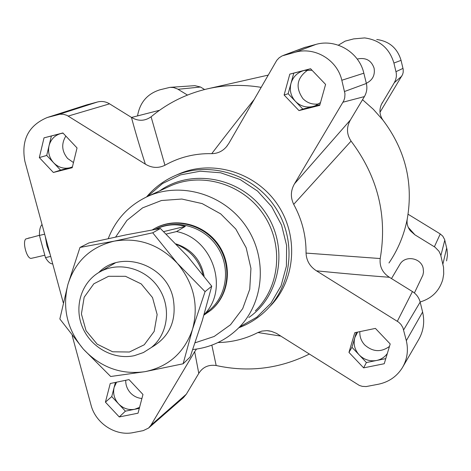 <?xml version="1.0" encoding="UTF-8"?>
<svg xmlns="http://www.w3.org/2000/svg" width="471" height="471" viewBox="0 0 471 471"><rect width="100%" height="100%" fill="white"/><g stroke="black" fill="none" stroke-linecap="round" stroke-linejoin="round"><path stroke-width="0.71" d="M27.294 238.62L29.302 237.843M34.648 257.602L31.033 258.385C26.794 258.644 22.314 242.247 25.74 238.991L39.434 235.317M52.723 263.89C50.415 263.972 47.995 261.888 45.469 257.637L39.434 235.435C39.34 230.036 40.212 226.404 42.049 224.549M44.657 234.181L39.434 235.435M50.691 256.407L45.469 257.637M50.132 254.352L46.947 245.756L45.275 236.442M399.591 264.879L399.991 264.207C405.231 255.017 421.103 257.772 423.176 268.287L423.506 272.044L422.893 275.111L414.398 292.974M357.259 59.111L358.614 58.769C366.314 57.609 371.472 60.73 374.08 68.118C375.21 75.107 372.626 80.164 366.32 83.29M362.54 99.699L373.344 109.313L382.958 120.14C405.407 149.961 413.503 182.931 407.244 219.056C404.077 235.058 397.983 249.701 388.969 262.989M261.122 87.347C242.848 84.338 224.867 84.857 207.181 88.901L268.17 75.124M207.181 88.901C186.133 93.882 167.435 103.178 151.091 116.802C144.827 121.2 138.28 121.4 131.45 117.403C135.171 131.356 139.805 146.94 145.356 164.149C151.839 168.076 158.368 168.441 164.938 165.256C179.298 157.179 194.9 153.31 211.744 153.652C217.626 153.575 222.53 151.273 226.457 146.746L228.853 143.355L276.754 60.365L279.173 57.774L282.153 55.884L295.358 52.187C314.94 46.558 337.248 59.952 341.822 80.258L344.978 93.823L344.731 97.78L343.753 100.8L294.487 183.82C290.631 190.52 290.371 197.367 293.704 204.349C302.07 219.68 306.179 235.924 306.05 253.08C306.421 260.687 309.9 266.61 316.488 270.843L398.637 322.158L400.88 324.348L402.905 327.657L406.332 340.674C408.569 350.347 407.238 359.373 402.34 367.745C396.794 376.512 388.852 381.999 378.519 384.212L366.167 386.567L362.34 386.361L359.379 385.461L276.483 333.374L271.42 331.348L266.892 330.648L261.894 331.089L257.914 332.538C245.409 338.955 232.103 342.293 217.985 342.547M316.488 270.843C343.165 273.492 367.462 275.635 389.382 277.272C382.434 272.733 379.379 266.492 380.215 258.544C387.503 215.783 377.789 176.631 351.072 141.094C346.544 134.276 346.32 127.241 350.4 119.981L294.487 183.82M196.507 349.076L194.664 351.678L198.786 373.379C202.789 367.062 208.588 364.442 216.171 365.52C248.611 372.596 279.656 368.775 309.317 354.051M194.664 351.678L150.92 425.248L148.577 428.045L143.255 430.624L133.334 432.578C115.642 436.446 95.613 423.37 91.033 405.095L72.216 335.735M198.786 373.379L186.328 394.198L183.419 397.665L148.577 428.045M389.382 277.272L412.443 291.567C416.411 294.116 418.984 297.619 420.161 302.088L422.605 312.032C424.895 322.005 423.506 331.331 418.431 339.991L403.005 366.597M303.954 47.701L316 44.386C336.2 38.569 359.173 52.322 363.842 73.199L366.367 83.467C367.427 88.106 366.768 92.481 364.395 96.596L350.4 119.981M63.249 302.682L24.875 161.27C21.007 140.017 28.478 125.427 47.283 117.497L59.905 114.235L63.473 114.276L66.941 115.354L145.356 164.149M86.24 105.021L97.568 101.966C101.754 100.935 105.757 101.565 109.578 103.844L131.45 117.403M298.991 110.597L284.101 95.012L289.824 74.112L310.577 68.737L325.591 84.409L319.727 105.369L298.991 110.597L302.8 109.072L295.47 101.395C290.848 96.219 289.341 90.238 290.96 83.449L293.786 73.14L304.213 70.438L312.049 70.273M129.025 379.597L142.972 394.48L138.032 413.185L119.263 416.953L105.422 402.152L110.243 383.5L129.025 379.597M62.89 132.952L77.038 147.935L72.216 167.723L53.358 172.474L39.323 157.573L44.027 137.844L62.89 132.952M348.958 352.396L354.787 332.691L375.416 328.405L390.2 343.971L384.236 363.73L363.624 367.869L348.958 352.396L351.961 347.298L354.828 337.601L357.636 332.096M177.944 174.388L178.915 173.958C212.356 159.269 255.588 172.215 277.278 204.137C299.191 235.912 295.576 280.846 269.736 306.633M154.712 228.506L155.442 228.099C175.96 216.884 204.396 224.237 218.426 244.708C232.656 265.049 229.524 294.234 211.779 309.465M408.08 214.234L440.255 233.952L442.799 236.165L444.648 239.592L447.079 249.807L447.426 255.394L446.585 260.91M170.431 87.323L194.847 85.657L200.511 87.017L204.602 89.525M376.735 39.493C389.264 41.207 397.377 48.16 401.062 60.353L403.223 69.508L403.182 72.357L402.587 74.559L379.991 112.275M407.244 219.056C406.567 223.413 407.633 227.358 410.441 230.884L414.939 234.835L435.057 247.216L438.966 251.237L440.656 254.852L443.541 267.328L443.723 274.045L442.781 279.544C439.302 291.019 431.754 298.496 420.132 301.97M338.343 45.187L345.166 41.124L353.656 38.893L364.648 37.921C379.714 39.982 389.47 48.354 393.915 63.037L396.317 73.258L396.364 76.52L395.687 79.717L394.321 82.684L381.428 104.35C379.049 109.943 379.561 115.207 382.958 120.14M137.544 115.907C139.846 102.507 147.299 93.806 159.899 89.808L169.996 87.353L173.575 87.541L177.532 88.984L187.464 95.071M289.824 74.112L293.786 73.14M284.101 95.012L288.14 93.729L290.96 83.449C293.027 76.791 297.372 72.469 303.989 70.497L310.619 68.778M387.315 353.527C384.654 357.195 381.063 359.514 376.547 360.492C369.859 361.598 364.065 359.738 359.179 354.916C354.634 349.788 353.179 344.013 354.828 337.601L356.382 332.361M385.773 358.631L366.409 362.535L351.961 347.298M363.624 367.869L366.409 362.535M72.416 166.893L69.843 167.782C63.709 169.089 58.31 167.423 53.635 162.783C49.267 157.832 47.736 152.145 49.043 145.733C50.774 139.434 54.648 135.389 60.671 133.581L63.079 133.152M72.351 167.152L60.559 170.125L46.717 155.442L51.38 135.989L62.931 132.993M53.358 172.474L60.559 170.125M44.027 137.844L51.38 135.989M39.323 157.573L46.717 155.442M139.563 407.38L134.641 409.293C128.536 410.294 123.184 408.487 118.574 403.865C114.27 398.961 112.787 393.468 114.135 387.386L116.567 382.187M139.304 408.351L125.398 411.159L111.751 396.576L115.424 382.423M119.263 416.953L125.398 411.159M105.422 402.152L111.751 396.576M320.515 102.548L315.234 105.781L312.997 106.499C306.268 107.941 300.427 106.24 295.47 101.395L288.14 93.729M319.891 104.762L302.8 109.072M389.452 346.438C381.01 352.479 372.761 351.972 364.713 344.931C361.21 341.104 359.591 336.677 359.856 331.637M73.476 162.56L67.618 158.486C61.76 151.273 61.171 143.802 65.834 136.072M141.912 398.49C137.503 398.107 133.705 396.264 130.526 392.967C127.211 389.299 125.61 385.072 125.722 380.285M318.732 103.926C312.632 104.809 307.38 103.067 302.971 98.71C295.111 87.412 296.783 77.815 307.987 69.926M164.938 165.256L151.091 116.802M254.046 99.64C240.675 116.225 226.575 134.229 211.744 153.652M293.704 204.349L351.072 141.094M380.215 258.544L306.05 253.08M257.914 332.538L280.893 336.1M216.171 365.52L211.85 345.149M129.407 352.02L112.616 351.784L97.167 344.166L86.046 330.689L81.406 313.963L84.174 297.23L93.853 283.777L108.601 276.289L125.516 276.312L141.218 283.907L152.522 297.572L157.143 314.551L154.17 331.413L144.244 344.778L129.407 352.02M134.441 355.64L143.408 352.549L151.385 347.48C168.306 333.927 171.574 306.574 158.291 287.387C145.215 268.064 118.504 261.17 99.705 271.979C81.383 282.253 73.835 306.792 82.419 327.127C90.838 347.533 113.864 360.238 134.441 355.64M202.989 274.758C199.05 260.257 190.225 250.136 176.501 244.396M155.336 229.365C165.292 224.579 175.294 223.572 185.339 226.345L176.537 231.561L166.21 234.063M163.678 231.608L185.339 226.345M176.537 231.561C212.868 238.444 229.601 289.441 204.09 314.599M155.189 229.389C175.495 218.532 203.431 226.062 217.019 246.362C230.814 266.521 227.387 295.199 209.719 309.942L203.972 314.999M176.048 243.925C191.567 249.171 200.917 259.915 204.096 276.165M152.327 229.889L154.829 228.441C175.459 217.155 204.067 224.643 218.067 245.309C232.268 265.838 228.871 295.176 210.849 310.277L203.937 315.117M98.722 272.556C121.124 249.112 166.681 264.678 173.193 298.549C176.878 320.51 169.637 336.8 151.468 347.415M205.062 291.643L192.533 329.264C198.921 305.214 193.846 283.212 177.308 263.248L205.062 291.643L211.75 286.191L187.546 256.301L160.417 228.488L126.169 234.835L88.954 242.912L79.982 247.44L114.288 241.128C90.703 246.845 75.23 261.317 67.883 284.543C62.113 308.222 67.265 329.735 83.332 349.088C100.547 367.421 121.094 374.951 144.98 371.672C168.6 366.715 184.455 352.573 192.533 329.264L183.119 363.789L144.98 371.672L110.673 376.494L83.332 349.088L59.852 318.973L67.883 284.543L79.982 247.44M114.288 241.128L152.728 232.798L177.308 263.248C159.434 244.531 138.433 237.154 114.288 241.128M183.119 363.789L190.149 357.018L202.306 320.545L211.75 286.191M160.417 228.488L152.728 232.798M186.328 394.198L150.92 425.248M422.605 312.032L406.332 340.674M420.161 302.088L403.653 329.847M412.443 291.567L397.347 321.257M364.395 96.596L343.023 102.201M366.367 83.467L344.601 91.474M363.842 73.199L341.822 80.258M316 44.386L295.358 52.187M305.956 47.035L284.431 55.066M109.578 103.844L68.23 116.066M97.568 101.966L58.504 114.518M88.33 104.397L48.531 117.138M178.915 173.958L175.159 175.612C208.912 160.788 252.574 173.87 274.481 206.121C296.618 238.22 292.986 283.601 266.898 309.63C258.826 317.719 249.465 323.76 238.803 327.751M147.57 196.472L162.56 183.507L180.505 174.882L200.275 171.209L220.593 172.775L240.116 179.533L257.537 191.061L271.679 206.622L281.587 225.167L286.609 245.45L286.421 266.115L281.075 285.791L270.972 303.183L256.813 317.201L239.562 326.968M159.681 190.867C191.532 168.029 240.952 177.326 264.737 211.573C288.982 245.497 281.093 295.187 248.841 317.489M192.786 349.535C210.172 347.692 225.197 340.739 237.861 328.681C264.119 303.395 267.999 258.19 245.939 226.227C224.125 194.093 180.54 181.288 147.411 196.542L169.943 186.122C201.37 171.656 242.589 183.684 263.171 213.993C283.978 244.143 280.239 286.868 255.335 310.866M115.648 237.013L126.94 220.381L142.619 207.858L161.435 200.516L181.859 199.039L202.183 203.602L220.687 213.869L235.777 229L246.156 247.711L250.937 268.393L249.742 289.282L242.712 308.605L230.502 324.772L214.17 336.471L195.106 342.794M442.911 264.007L446.696 247.97M440.868 255.618L444.789 240.128M434.38 246.775L440.255 233.952M396.017 71.651L403.017 68.389M394.321 82.684L401.822 76.096M393.915 63.037L401.062 60.353M178.062 89.296L200.511 87.017M381.127 105.062L382.452 102.378M414.939 234.835L408.292 227.387M44.81 255.205L34.571 257.619M399.991 264.207L391.489 278.579M159.545 110.273L131.527 117.45M283.465 55.36L304.772 47.394M47.283 117.497L87.029 104.768M175.159 175.612C163.961 180.523 154.441 187.623 146.587 196.919M147.411 196.542C128.795 205.38 115.736 219.404 108.23 238.603M315.234 105.781L315.529 105.657M227.352 145.633L226.451 146.74M269.936 331.013L267.61 330.695M99.705 271.979L115.26 262.948M154.829 228.441L155.442 228.099"/></g></svg>
